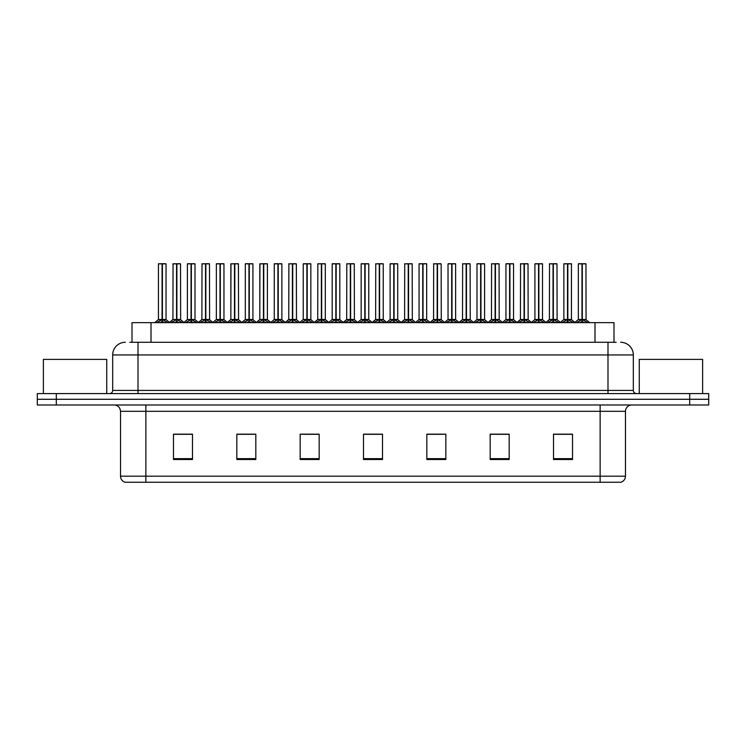 <?xml version="1.0" encoding="UTF-8"?>
<svg xmlns="http://www.w3.org/2000/svg" width="746" height="746" viewBox="0 0 746 746"><rect width="100%" height="100%" fill="white"/><g stroke="black" fill="none" stroke-linecap="round" stroke-linejoin="round"><path stroke-width="1.12" d="M132.005 342.283L132.005 322.645L613.995 322.645L613.995 342.283M625.474 476.181C625.297 479.212 623.777 481.245 620.914 482.261L600.138 482.261L600.138 476.181L625.474 476.181L625.474 411.316A6.332 6.332 0 0 1 631.806 404.985M600.138 482.261L125.086 482.261A6.332 6.332 0 0 1 120.526 476.181L120.526 411.316C120.153 407.475 118.045 405.358 114.194 404.985M56.304 393.59L708.7 393.59L708.7 399.287L37.3 399.287L37.3 404.985L56.304 404.985L56.304 399.287L37.3 399.287L37.3 393.59L56.304 393.59L56.304 399.287L708.7 399.287L708.7 404.985L56.304 404.985M572.518 459.517L572.518 434.181L553.513 434.181L553.513 459.517L572.518 459.517M509.182 459.517L509.182 434.181L490.178 434.181L490.178 459.517L509.182 459.517M445.838 459.517L445.838 434.181L426.843 434.181L426.843 459.517L445.838 459.517M192.487 459.517L192.487 434.181L173.482 434.181L173.482 459.517L192.487 459.517M255.822 459.517L255.822 434.181L236.818 434.181L236.818 459.517L255.822 459.517M319.157 459.517L319.157 434.181L300.162 434.181L300.162 459.517L319.157 459.517M382.502 459.517L382.502 434.181L363.498 434.181L363.498 459.517L382.502 459.517M588.342 482.261L157.658 482.261M504.995 434.312L500.025 434.312M490.523 434.312L509.182 434.312M553.513 434.312L572.415 434.312M562.913 434.312L557.943 434.312M316.77 434.312L311.791 434.312M302.289 434.312L319.157 434.312M236.818 434.312L253.873 434.312M244.371 434.312L239.391 434.181M186.453 434.312L181.474 434.181M426.843 434.312L442.108 434.312M432.605 434.312L427.626 434.312M374.688 434.312L369.708 434.312M382.502 434.312L363.498 434.312M192.487 434.312L173.482 434.312M130.13 342.283L616.159 342.283M129.841 342.283L138.01 342.283L138.01 354.947L112.674 354.947L112.674 390.419A3.171 3.171 0 0 1 109.503 393.59M125.347 342.283A12.663 12.663 0 0 0 112.674 354.947M620.653 342.283A12.663 12.663 0 0 1 633.326 354.947L633.326 390.419C633.494 392.321 634.548 393.384 636.497 393.59M171.347 322.645L176.56 319.53L176.56 321.74L176.56 319.53M176.886 263.87L180.523 263.87L176.886 263.87L176.886 319.53L182.099 322.645M176.56 263.87L172.923 263.87L176.56 263.739L176.56 319.484L172.923 319.484L176.774 319.475L176.774 318.85L176.886 319.475L180.523 319.475L176.886 319.475M180.401 263.739L177.986 263.739L180.523 263.87L180.635 319.726L177.306 319.726M176.56 263.739L177.986 263.739M173.053 263.739L172.923 319.484L169.202 322.645M176.886 263.739L176.774 318.85M176.727 319.475L176.886 321.74L176.886 319.53M179.105 322.645L176.886 321.74M176.56 321.74L174.34 322.645M176.671 263.739L176.671 318.85M156.874 322.645L162.078 319.53L162.078 321.74L162.078 319.53M162.414 263.87L166.041 263.87L162.414 263.87L162.414 319.53L167.617 322.645M162.078 263.87L158.441 263.87L162.087 263.739L162.078 319.484L158.441 319.484L162.078 319.475M165.92 263.739L158.572 263.739M166.041 263.87L166.041 319.475L162.246 319.475L162.414 318.85L162.414 319.475L166.162 319.726L162.824 319.726M158.441 263.87L158.441 319.484L154.73 322.645M162.404 263.739L162.302 318.85M162.246 319.475L162.414 321.74L162.414 319.53M164.624 322.645L162.414 321.74M162.078 321.74L159.858 322.645M162.087 263.739L162.19 318.85M162.19 263.739L160.977 263.739M106.725 393.59L106.725 359.385L43.38 359.385L43.38 393.59M702.62 393.59L702.62 359.385L639.275 359.385L639.275 393.59M200.31 322.645L205.514 319.53L205.514 321.74L205.514 319.53M205.849 263.87L209.486 263.87L205.849 263.87L205.849 319.53L211.053 322.645M205.514 263.87L201.886 263.87L205.523 263.739L205.514 319.484L201.886 319.484L205.737 319.475L205.737 318.85L205.849 319.475L209.486 319.475L205.849 319.475M209.356 263.739L206.95 263.739L209.486 263.87L209.598 319.726L206.269 319.726M205.523 263.739L206.95 263.739M202.007 263.739L201.886 319.484L198.166 322.645M205.84 263.739L205.737 318.85M205.682 319.475L205.849 321.74L205.849 319.53M208.069 322.645L205.849 321.74M205.514 321.74L203.304 322.645M205.626 263.739L205.626 318.85M229.264 322.645L234.477 319.53L234.477 321.74L234.477 319.53M234.804 263.87L238.44 263.87L234.804 263.87L234.804 319.53L240.016 322.645M234.477 263.87L230.84 263.87L234.477 263.739L234.477 319.484L230.84 319.484L234.692 319.475L234.692 318.85L234.804 319.475L238.44 319.475L234.804 319.475M238.319 263.739L235.904 263.739L238.44 263.87L238.561 319.726L235.223 319.726M234.477 263.739L235.904 263.739M230.84 263.87L230.84 319.484L230.971 263.739M234.804 263.739L234.692 318.85M234.645 319.475L234.804 321.74L234.804 319.53M237.023 322.645L234.804 321.74M234.477 321.74L232.258 322.645M234.589 263.739L234.589 318.85M258.228 322.645L263.431 319.53L263.431 321.74L263.431 319.53M263.767 263.87L267.404 263.87L263.767 263.87L263.767 319.53L268.97 322.645M263.431 263.87L259.804 263.87L263.441 263.739L263.431 319.484L259.804 319.484L263.655 319.475L263.655 318.85L263.767 319.475L267.404 319.475L263.767 319.475M267.273 263.739L264.867 263.739L267.404 263.87L267.394 319.484L267.404 263.87M263.441 263.739L264.867 263.739M259.804 263.87L259.804 319.484L259.925 263.739M263.758 263.739L263.655 318.85M263.599 319.475L263.767 321.74L263.767 319.53M265.986 322.645L263.767 321.74M263.431 321.74L261.221 322.645M263.543 263.739L263.543 318.85M287.191 322.645L292.395 319.53L292.395 321.74L292.395 319.53M292.721 263.87L296.358 263.87L292.721 263.87L292.721 319.53L297.934 322.645M292.395 263.87L288.758 263.87L292.395 263.739L292.395 319.484L288.758 319.484L292.618 319.475L292.618 318.85L292.721 319.475L296.358 319.475L292.721 319.475M296.237 263.739L293.821 263.739L296.358 263.87L296.479 319.726L293.141 319.726M292.395 263.739L293.821 263.739M288.889 263.739L288.758 319.484L285.037 322.645M292.721 263.739L292.618 318.85M292.563 319.475L292.721 321.74L292.721 319.53M294.94 322.645L292.721 321.74M292.395 321.74L290.175 322.645M292.507 263.739L292.507 318.85M185.829 322.645L191.041 319.53L191.041 321.74L191.041 319.53M191.368 263.87L195.004 263.87L191.368 263.87L191.368 319.53L196.571 322.645M191.041 263.87L187.405 263.87L191.041 263.739L191.041 319.484L187.405 319.484L191.041 319.475M194.874 263.739L187.526 263.739M195.004 263.87L195.004 319.475L191.2 319.475L191.368 318.85L191.368 319.475L195.116 319.726L191.787 319.726M187.405 263.87L187.405 319.484L183.964 322.421L180.635 319.726L184.243 322.645M191.358 263.739L191.256 318.85M191.2 319.475L191.368 321.74L191.368 319.53M193.587 322.645L191.368 321.74M191.041 321.74L188.822 322.645M191.041 263.739L191.144 318.85M191.144 263.739L189.932 263.739M214.792 322.645L219.995 319.53L219.995 321.74L219.995 319.53M220.331 263.87L223.959 263.87L220.331 263.87L220.331 319.53L225.534 322.645M219.995 263.87L216.359 263.87L220.005 263.739L219.995 319.484L216.359 319.484L219.995 319.475M223.837 263.739L216.489 263.739M223.959 263.87L223.959 319.475L220.163 319.475L220.331 318.85L220.331 319.475L224.08 319.726L220.741 319.726M216.359 263.87L216.359 319.484L212.918 322.421L209.598 319.726L213.197 322.645M220.322 263.739L220.219 318.85M220.163 319.475L220.331 321.74L220.331 319.53M222.541 322.645L220.331 321.74M219.995 321.74L217.776 322.645M220.005 263.739L220.107 318.85M220.107 263.739L218.895 263.739M243.746 322.645L248.959 319.53L248.959 321.74L248.959 319.53M249.285 263.87L252.922 263.87L249.285 263.87L249.285 319.53L254.489 322.645M248.959 263.87L245.322 263.87L248.959 263.739L248.959 319.484L245.322 319.484L248.959 319.475M252.791 263.739L245.443 263.739M252.922 263.87L252.922 319.475L249.117 319.475L249.285 318.85L249.285 319.475L253.034 319.726L249.705 319.726M245.322 263.87L245.322 319.484L241.881 322.421L238.561 319.726L242.161 322.645M249.285 263.739L249.173 318.85M249.117 319.475L249.285 321.74L249.285 319.53M251.505 322.645L249.285 321.74M248.959 321.74L246.74 322.645M248.959 263.739L249.061 318.85M249.061 263.739L247.849 263.739M272.71 322.645L277.913 319.53L277.913 321.74L277.913 319.53M278.249 263.87L281.876 263.87L278.249 263.87L278.249 319.53L283.452 322.645M277.913 263.87L274.276 263.87L277.922 263.739L277.913 319.484L274.276 319.484L277.913 319.475M281.755 263.739L274.407 263.739M281.876 263.87L281.876 319.475L278.081 319.475L278.249 318.85L278.249 319.475L281.997 319.726L278.659 319.726M274.276 263.87L274.276 319.484L270.835 322.421L267.516 319.726L264.187 319.726M278.239 263.739L278.137 318.85M278.081 319.475L278.249 321.74L278.249 319.53M280.459 322.645L278.249 321.74M277.913 321.74L275.694 322.645M277.922 263.739L278.025 318.85M278.025 263.739L276.813 263.739M316.145 322.645L321.349 319.53L321.349 321.74L321.349 319.53M321.685 263.87L325.321 263.87L321.685 263.87L321.685 319.53L326.888 322.645M321.349 263.87L317.721 263.87L321.358 263.739L321.349 319.484L317.721 319.484L321.573 319.475L321.573 318.85L321.685 319.475L325.321 319.475L321.685 319.475M325.191 263.739L322.785 263.739L325.321 263.87L325.312 319.484L325.321 263.87M321.358 263.739L322.785 263.739M317.843 263.739L317.721 319.484L314.001 322.645M321.675 263.739L321.573 318.85M321.517 319.475L321.685 321.74L321.685 319.53M323.904 322.645L321.685 321.74M321.349 321.74L319.139 322.645M321.461 263.739L321.461 318.85M345.109 322.645L350.312 319.53L350.312 321.74L350.312 319.53M350.639 263.87L354.275 263.87L350.639 263.87L350.639 319.53L355.851 322.645M350.312 263.87L346.676 263.87L350.312 263.739L350.312 319.484L346.676 319.484L350.536 319.475L350.536 318.85L350.639 319.475L354.275 319.475L350.639 319.475M354.154 263.739L351.739 263.739L354.275 263.87L354.397 319.726L351.058 319.726M350.312 263.739L351.739 263.739M346.806 263.739L346.676 319.484L342.955 322.645M350.639 263.739L350.536 318.85M350.48 319.475L350.639 321.74L350.639 319.53M352.858 322.645L350.639 321.74M350.312 321.74L348.093 322.645M350.424 263.739L350.424 318.85M374.063 322.645L379.266 319.53L379.266 321.74L379.266 319.53M379.602 263.87L383.239 263.87L379.602 263.87L379.602 319.53L384.805 322.645M379.266 263.87L375.639 263.87L379.276 263.739L379.266 319.484L375.639 319.484L379.49 319.475L379.49 318.85L379.602 319.475L383.239 319.475L383.239 263.87L380.702 263.739L383.108 263.739M379.276 263.739L380.702 263.739M375.76 263.739L375.639 319.484L371.918 322.645M379.593 263.739L379.49 318.85M379.434 319.475L379.602 321.74L379.602 319.53M381.821 322.645L379.602 321.74M379.266 321.74L377.056 322.645M379.378 263.739L379.378 318.85M403.026 322.645L408.23 319.53L408.23 321.74L408.23 319.53M408.556 263.87L412.193 263.87L408.556 263.87L408.556 319.53L413.769 322.645M408.23 263.87L404.593 263.87L408.23 263.739L408.23 319.484L404.593 319.484L408.454 319.475L408.454 318.85L408.556 319.475L412.193 319.475L408.556 319.475M412.072 263.739L409.657 263.739L412.193 263.87L412.314 319.726L408.976 319.726M408.23 263.739L409.657 263.739M404.724 263.739L404.593 319.484L400.872 322.645M408.556 263.739L408.454 318.85M408.398 319.475L408.556 321.74L408.556 319.53M410.776 322.645L408.556 321.74M408.23 321.74L406.01 322.645M408.342 263.739L408.342 318.85M301.664 322.645L306.876 319.53L306.876 321.74L306.876 319.53M307.203 263.87L310.84 263.87L307.203 263.87L307.203 319.53L312.406 322.645M306.876 263.87L303.24 263.87L306.876 263.739L306.876 319.484L303.24 319.484L306.876 319.475M310.709 263.739L303.361 263.739M310.84 263.87L310.84 319.475L307.035 319.475L307.203 318.85L307.203 319.475L310.951 319.726L307.622 319.726M303.24 263.87L303.24 319.484L299.799 322.421L296.479 319.726L300.079 322.645M307.203 263.739L307.091 318.85M307.035 319.475L307.203 321.74L307.203 319.53M309.422 322.645L307.203 321.74M306.876 321.74L304.657 322.645M306.876 263.739L306.979 318.85M306.979 263.739L305.767 263.739M330.627 322.645L335.831 319.53L335.831 321.74L335.831 319.53M336.166 263.87L339.794 263.87L336.166 263.87L336.166 319.53L341.37 322.645M335.831 263.87L332.194 263.87L335.84 263.739L335.831 319.484L332.194 319.484L335.831 319.475M339.672 263.739L332.324 263.739M339.794 263.87L339.794 319.475L335.998 319.475L336.166 318.85L336.166 319.475L339.915 319.726L336.577 319.726M332.194 263.87L332.194 319.484L328.753 322.421L325.433 319.726L322.104 319.726M336.157 263.739L336.054 318.85M335.998 319.475L336.166 321.74L336.166 319.53M338.376 322.645L336.166 321.74M335.831 321.74L333.611 322.645M335.84 263.739L335.942 318.85M335.942 263.739L334.73 263.739M359.581 322.645L364.794 319.53L364.794 321.74L364.794 319.53M365.12 263.87L368.757 263.87L365.12 263.87L365.12 319.53L370.324 322.645M364.794 263.87L361.157 263.87L364.794 263.739L364.794 319.484L361.157 319.484L364.794 319.475M368.627 263.739L361.278 263.739M368.757 263.87L368.757 319.475L364.953 319.475L365.12 318.85L365.12 319.475L368.869 319.726L365.54 319.726M361.157 263.87L361.157 319.484L357.716 322.421L354.397 319.726L357.996 322.645M365.12 263.739L365.008 318.85M364.953 319.475L365.12 321.74L365.12 319.53M367.34 322.645L365.12 321.74M364.794 321.74L362.575 322.645M364.794 263.739L364.897 318.85M364.897 263.739L363.694 263.739M388.545 322.645L393.748 319.53L393.748 321.74L393.748 319.53M394.084 263.87L397.711 263.87L394.084 263.87L394.084 319.53L399.287 322.645M393.748 263.87L390.111 263.87L393.757 263.739L393.748 319.484L390.121 319.484L393.748 319.475M397.59 263.739L390.242 263.739M397.711 263.87L397.711 319.475L393.916 319.475L394.084 318.85L394.084 319.475L397.832 319.726L394.494 319.726M390.111 263.87L390.121 319.484L386.67 322.421L383.351 319.726L380.022 319.726M394.075 263.739L393.972 318.85M393.916 319.475L394.084 321.74L394.084 319.53M396.294 322.645L394.084 321.74M393.748 321.74L391.529 322.645M393.757 263.739L393.86 318.85M393.86 263.739L392.648 263.739M431.981 322.645L437.184 319.53L437.184 321.74L437.184 319.53M437.52 263.87L441.156 263.87L437.52 263.87L437.52 319.53L442.723 322.645M437.184 263.87L433.557 263.87L437.193 263.739L437.184 319.484L433.557 319.484L437.408 319.475L437.408 318.85L437.52 319.475L441.156 319.475L437.52 319.475M441.026 263.739L438.62 263.739L441.156 263.87L441.268 319.726L437.939 319.726M437.193 263.739L438.62 263.739M433.678 263.739L433.557 319.484L429.836 322.645M437.51 263.739L437.408 318.85M437.352 319.475L437.52 321.74L437.52 319.53M439.739 322.645L437.52 321.74M437.184 321.74L434.974 322.645M437.296 263.739L437.296 318.85M460.944 322.645L466.147 319.53L466.147 321.74L466.147 319.53M466.474 263.87L470.111 263.87L466.474 263.87L466.474 319.53L471.686 322.645M466.147 263.87L462.511 263.87L466.147 263.739L466.147 319.484L462.511 319.484L466.371 319.475L466.371 318.85L466.474 319.475L470.111 319.475L466.474 319.475M469.989 263.739L467.574 263.739L470.111 263.87L470.232 319.726L466.893 319.726M466.147 263.739L467.574 263.739M462.641 263.739L462.511 319.484L458.79 322.645M466.474 263.739L466.371 318.85M466.315 319.475L466.474 321.74L466.474 319.53M468.693 322.645L466.474 321.74M466.147 321.74L463.928 322.645M466.259 263.739L466.259 318.85M489.898 322.645L495.102 319.53L495.102 321.74L495.102 319.53M495.437 263.87L499.074 263.87L495.437 263.87L495.437 319.53L500.641 322.645M495.102 263.87L491.474 263.87L495.111 263.739L495.102 319.484L491.474 319.484L495.325 319.475L495.325 318.85L495.437 319.475L499.074 319.475L495.437 319.475M498.943 263.739L496.538 263.739L499.074 263.87L499.186 319.726L495.857 319.726M495.111 263.739L496.538 263.739M491.595 263.739L491.474 319.484L487.753 322.645M495.428 263.739L495.325 318.85M495.269 319.475L495.437 321.74L495.437 319.53M497.657 322.645L495.437 321.74M495.102 321.74L492.892 322.645M495.213 263.739L495.213 318.85M518.862 322.645L524.065 319.53L524.065 321.74L524.065 319.53M524.391 263.87L528.028 263.87L524.391 263.87L524.391 319.53L529.604 322.645M524.065 263.87L520.428 263.87L524.065 263.739L524.065 319.484L520.428 319.484L524.289 319.475L524.289 318.85L524.391 319.475L528.028 319.475L524.391 319.475M527.907 263.739L525.501 263.739L528.028 263.87L528.149 319.726L524.811 319.726M524.065 263.739L525.501 263.739M520.559 263.739L520.428 319.484L516.708 322.645M524.391 263.739L524.289 318.85M524.233 319.475L524.391 321.74L524.391 319.53M526.611 322.645L524.391 321.74M524.065 321.74L521.846 322.645M524.177 263.739L524.177 318.85M547.816 322.645L553.019 319.53L553.019 321.74L553.019 319.53M553.355 263.87L556.992 263.87L553.355 263.87L553.355 319.53L558.558 322.645M553.019 263.87L549.392 263.87L553.028 263.739L553.019 319.484L549.392 319.484L553.243 319.475L553.243 318.85L553.355 319.475L556.992 319.475L553.355 319.475M556.861 263.739L554.455 263.739L556.992 263.87L557.103 319.726L553.774 319.726M553.028 263.739L554.455 263.739M549.513 263.739L549.392 319.484L545.671 322.645M553.346 263.739L553.243 318.85M553.187 319.475L553.355 321.74L553.355 319.53M555.574 322.645L553.355 321.74M553.019 321.74L550.809 322.645M553.131 263.739L553.131 318.85M576.779 322.645L581.983 319.53L581.983 321.74L581.983 319.53M582.309 263.87L585.946 263.87L582.309 263.87L582.309 319.53L587.522 322.645M581.983 263.87L578.346 263.87L581.983 263.739L581.983 319.484L578.346 319.484L582.206 319.475L582.206 318.85L582.309 319.475L585.946 319.475L582.309 319.475M585.824 263.739L578.476 263.739M585.946 263.87L586.067 319.726L582.729 319.726M578.346 263.87L578.346 319.484L574.625 322.645M582.309 263.739L582.206 318.85M582.15 319.475L582.309 321.74L582.309 319.53M584.528 322.645L582.309 321.74M581.983 321.74L579.763 322.645M581.983 263.739L582.094 318.85M582.094 263.739L580.882 263.739M417.499 322.645L422.712 319.53L422.712 321.74L422.712 319.53M423.038 263.87L426.675 263.87L423.038 263.87L423.038 319.53L428.241 322.645M422.712 263.87L419.075 263.87L422.712 263.739L422.712 319.484L419.075 319.484L422.712 319.475M426.544 263.739L419.196 263.739M426.675 263.87L426.675 319.475L422.87 319.475L423.038 318.85L423.038 319.475L426.787 319.726L423.458 319.726M419.075 263.87L419.075 319.484L415.634 322.421L412.314 319.726L415.914 322.645M423.038 263.739L422.926 318.85M422.87 319.475L423.038 321.74L423.038 319.53M425.257 322.645L423.038 321.74M422.712 321.74L420.492 322.645M422.712 263.739L422.814 318.85M422.814 263.739L421.611 263.739M446.462 322.645L451.666 319.53L451.666 321.74L451.666 319.53M452.001 263.87L455.629 263.87L452.001 263.87L452.001 319.53L457.205 322.645M451.666 263.87L448.029 263.87L451.675 263.739L451.666 319.484L448.038 319.484L451.666 319.475M455.508 263.739L448.16 263.739M455.629 263.87L455.629 319.475L451.834 319.475L452.001 318.85L452.001 319.475L455.75 319.726L452.412 319.726M448.029 263.87L448.038 319.484L444.597 322.421L441.268 319.726L444.868 322.645M451.992 263.739L451.889 318.85M451.834 319.475L452.001 321.74L452.001 319.53M454.211 322.645L452.001 321.74M451.666 321.74L449.446 322.645M451.675 263.739L451.778 318.85M451.778 263.739L450.565 263.739M475.416 322.645L480.629 319.53L480.629 321.74L480.629 319.53M480.956 263.87L484.592 263.87L480.956 263.87L480.956 319.53L486.159 322.645M480.629 263.87L476.992 263.87L480.629 263.739L480.629 319.484L476.992 319.484L480.629 319.475M484.462 263.739L477.114 263.739M484.592 263.87L484.592 319.475L480.788 319.475L480.956 318.85L480.956 319.475L484.704 319.726L481.375 319.726M476.992 263.87L476.992 319.484L473.551 322.421L470.232 319.726L473.831 322.645M480.956 263.739L480.844 318.85M480.788 319.475L480.956 321.74L480.956 319.53M483.175 322.645L480.956 321.74M480.629 321.74L478.41 322.645M480.629 263.739L480.732 318.85M480.732 263.739L479.529 263.739M504.38 322.645L509.583 319.53L509.583 321.74L509.583 319.53M509.919 263.87L513.546 263.87L509.919 263.87L509.919 319.53L515.122 322.645M509.583 263.87L505.947 263.87L509.593 263.739L509.583 319.484L505.956 319.475L502.515 322.421L499.186 319.726L502.785 322.645M513.425 263.739L506.077 263.739M513.546 263.87L513.546 319.475L509.751 319.475L509.919 318.85L509.919 319.475L513.668 319.726L510.329 319.726M505.947 263.87L505.947 319.475L509.583 319.475M509.91 263.739L509.807 318.85M509.751 319.475L509.919 321.74L509.919 319.53M512.129 322.645L509.919 321.74M509.583 321.74L507.364 322.645M509.593 263.739L509.695 318.85M509.695 263.739L508.483 263.739M533.334 322.645L538.547 319.53L538.547 321.74L538.547 319.53M538.873 263.87L542.51 263.87L538.873 263.87L538.873 319.53L544.076 322.645M538.547 263.87L534.91 263.87L538.547 263.739L538.547 319.484L534.91 319.484L538.547 319.475M542.379 263.739L535.031 263.739M542.51 263.87L542.51 319.475L538.705 319.475L538.873 318.85L538.873 319.475L542.622 319.726L539.293 319.726M534.91 263.87L534.91 319.484L531.469 322.421L528.149 319.726L531.749 322.645M538.873 263.739L538.761 318.85M538.705 319.475L538.873 321.74L538.873 319.53M541.092 322.645L538.873 321.74M538.547 321.74L536.327 322.645M538.547 263.739L538.649 318.85M538.649 263.739L537.446 263.739M562.298 322.645L567.501 319.53L567.501 321.74L567.501 319.53M567.837 263.87L571.464 263.87L567.837 263.87L567.837 319.53L573.04 322.645M567.501 263.87L563.864 263.87L567.51 263.739L567.501 319.484L563.873 319.484L567.501 319.475M571.343 263.739L563.995 263.739M571.464 263.87L571.464 319.475L567.669 319.475L567.837 318.85L567.837 319.475L571.585 319.726L568.247 319.726M563.864 263.87L563.873 319.484L560.433 322.421L557.103 319.726L560.703 322.645M567.827 263.739L567.725 318.85M567.669 319.475L567.837 321.74L567.837 319.53M570.047 322.645L567.837 321.74M567.501 321.74L565.282 322.645M567.51 263.739L567.613 318.85M567.613 263.739L566.4 263.739M379.602 319.475L383.23 319.475L386.95 322.645M151.009 342.283L151.009 322.645M594.991 342.283L594.991 322.645M600.138 404.985L600.138 411.316L120.526 411.316M625.474 411.316L600.138 411.316L600.138 476.181L145.862 476.181L145.862 482.261M120.526 476.181L145.862 476.181L145.862 404.985M689.696 404.985L689.696 393.59M382.502 458.641L363.498 458.641M319.157 458.641L300.162 458.641M255.822 458.641L236.818 458.641M192.487 458.641L173.482 458.641M445.838 458.641L426.843 458.641M509.182 458.641L490.178 458.641M572.518 458.641L553.513 458.641M138.01 393.59L138.01 390.419L633.326 390.419M112.674 390.419L138.01 390.419L138.01 354.947L607.99 354.947L607.99 393.59M633.326 354.947L607.99 354.947L607.99 342.283M176.14 319.726L172.923 319.484M181.036 321.629L181.036 322.645M172.41 321.629L172.41 322.645M161.658 319.726L158.329 319.726M166.563 321.629L166.563 322.645M157.928 321.629L157.928 322.645M205.103 319.726L201.886 319.484M209.999 321.629L209.999 322.645M201.364 321.629L201.364 322.645M234.058 319.726L230.84 319.484L227.12 322.645M238.953 321.629L238.953 322.645M230.327 321.629L230.327 322.645M263.021 319.726L259.804 319.484L256.083 322.645M267.917 321.629L267.917 322.645M259.282 321.629L259.282 322.645M291.975 319.726L288.646 319.726L285.317 322.421L281.997 319.726M296.88 321.629L296.88 322.645M288.245 321.629L288.245 322.645M190.622 319.726L187.283 319.726M195.517 321.629L195.517 322.645M186.882 321.629L186.882 322.645M219.576 319.726L216.247 319.726M224.481 321.629L224.481 322.645M215.846 321.629L215.846 322.645M248.539 319.726L245.201 319.726M253.435 321.629L253.435 322.645M244.8 321.629L244.8 322.645M277.493 319.726L274.164 319.726M282.398 321.629L282.398 322.645M273.763 321.629L273.763 322.645M320.939 319.726L317.6 319.726L314.28 322.421L310.951 319.726M325.834 321.629L325.834 322.645M317.199 321.629L317.199 322.645M349.893 319.726L346.564 319.726L343.235 322.421L339.915 319.726M354.798 321.629L354.798 322.645M346.163 321.629L346.163 322.645M378.856 319.726L375.518 319.726L372.198 322.421L368.869 319.726M383.752 321.629L383.752 322.645M375.117 321.629L375.117 322.645M407.81 319.726L404.481 319.726L401.152 322.421L397.832 319.726M412.715 321.629L412.715 322.645M404.08 321.629L404.08 322.645M306.457 319.726L303.118 319.726M311.352 321.629L311.352 322.645M302.717 321.629L302.717 322.645M335.411 319.726L332.082 319.726M340.316 321.629L340.316 322.645M331.681 321.629L331.681 322.645M364.374 319.726L361.036 319.726M369.27 321.629L369.27 322.645M360.635 321.629L360.635 322.645M393.329 319.726L389.999 319.726M398.233 321.629L398.233 322.645M389.599 321.629L389.599 322.645M436.774 319.726L433.435 319.726L430.116 322.421L426.787 319.726M441.669 321.629L441.669 322.645M433.034 321.629L433.034 322.645M465.728 319.726L462.399 319.726L459.07 322.421L455.75 319.726M470.633 321.629L470.633 322.645M461.998 321.629L461.998 322.645M494.691 319.726L491.353 319.726L488.033 322.421L484.704 319.726M499.587 321.629L499.587 322.645M490.952 321.629L490.952 322.645M523.645 319.726L520.316 319.726L516.987 322.421L513.668 319.726M528.55 321.629L528.55 322.645M519.915 321.629L519.915 322.645M552.609 319.726L549.27 319.726L545.951 322.421L542.622 319.726M557.504 321.629L557.504 322.645M548.87 321.629L548.87 322.645M581.563 319.726L578.234 319.726M586.468 321.629L586.468 322.645M577.833 321.629L577.833 322.645M422.292 319.726L418.954 319.726M427.188 321.629L427.188 322.645M418.553 321.629L418.553 322.645M451.246 319.726L447.917 319.726M456.151 321.629L456.151 322.645M447.516 321.629L447.516 322.645M480.21 319.726L476.871 319.726M485.105 321.629L485.105 322.645M476.47 321.629L476.47 322.645M509.164 319.726L505.835 319.726M514.069 321.629L514.069 322.645M505.434 321.629L505.434 322.645M538.127 319.726L534.789 319.726M543.023 321.629L543.023 322.645M534.388 321.629L534.388 322.645M567.081 319.726L563.752 319.726M571.986 321.629L571.986 322.645M563.351 321.629L563.351 322.645M166.162 319.726L169.482 322.421L172.811 319.726M267.516 319.726L271.115 322.645M201.765 319.726L198.445 322.421L195.116 319.726M230.728 319.726L227.399 322.421L224.08 319.726M259.683 319.726L256.363 322.421L253.034 319.726M329.033 322.645L325.312 319.484M586.067 319.726L589.666 322.645M571.585 319.726L574.905 322.421"/></g></svg>
